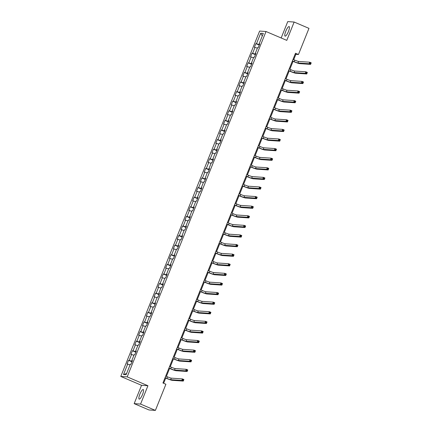 <?xml version="1.0" encoding="UTF-8"?>
<svg xmlns="http://www.w3.org/2000/svg" width="432" height="432" viewBox="0 0 432 432"><rect width="100%" height="100%" fill="white"/><g stroke="black" fill="none" stroke-linecap="round" stroke-linejoin="round"><path stroke-width="0.65" d="M142.549 394.411A5.189 1.28 -66.9 0 0 143.24 389.545A5.189 1.28 -66.9 0 0 139.855 394.227A5.189 1.28 -66.9 0 0 139.163 399.092A5.189 1.28 -66.9 0 0 142.549 394.411M288.463 31.444A5.189 1.28 -66.9 0 0 289.148 26.579A5.189 1.28 -66.9 0 0 285.763 31.261A5.189 1.28 -66.9 0 0 285.077 36.126A5.189 1.28 -66.9 0 0 288.463 31.444M134.168 403.634L140.567 404.071L147.938 385.738L141.539 385.301L134.168 403.634L148.997 409.963L155.39 410.4L165.904 384.253L162.94 382.99L295.493 53.244L298.458 54.513L308.972 28.366L294.143 22.037L287.75 21.6L281.167 37.973M141.539 385.301L120.787 376.445L259.621 31.072L266.02 31.509L127.186 376.877L120.787 376.445M260.69 33.232L256.489 43.691L255.857 43.648L254.372 47.336L255.004 47.38L252.628 53.287L252.002 53.244L250.517 56.938L251.149 56.981L248.773 62.883L248.141 62.84L246.656 66.533L247.288 66.577L244.917 72.479L244.285 72.436L242.8 76.129L243.432 76.172L241.056 82.08L240.424 82.037L238.939 85.725L239.571 85.768L237.2 91.676L236.569 91.633L235.084 95.321L235.715 95.364L233.339 101.272L232.708 101.228L231.228 104.922L231.854 104.965L229.484 110.867L228.852 110.824L227.367 114.518L227.999 114.561L225.623 120.469L224.991 120.425L223.511 124.114L224.143 124.157L221.767 130.064L221.135 130.021L219.65 133.709L220.282 133.753L217.906 139.66L217.28 139.617L215.795 143.311L216.427 143.354L214.051 149.256L213.419 149.213L211.934 152.906L212.566 152.95L210.195 158.852L209.563 158.809L208.078 162.502L208.71 162.545L206.334 168.453L205.702 168.41L204.217 172.098L204.849 172.141L202.478 178.049L201.847 178.006L200.362 181.694L200.993 181.737L198.617 187.645L197.986 187.601L196.506 191.295L197.132 191.338L194.762 197.24L194.13 197.197L192.645 200.891L193.277 200.934L190.901 206.842L190.269 206.798L188.789 210.487L189.421 210.53L187.045 216.437L186.413 216.394L184.928 220.082L185.56 220.126L183.184 226.033L182.558 225.99L181.073 229.684L181.705 229.727L179.329 235.629L178.697 235.586L177.212 239.279L177.844 239.323L175.473 245.225L174.841 245.187L173.356 248.875L173.988 248.918L171.612 254.826L170.98 254.783L169.495 258.471L170.127 258.514L167.756 264.422L167.125 264.379L165.64 268.072L166.271 268.11L163.895 274.018L163.264 273.974L161.784 277.668L162.41 277.711L160.04 283.613L159.408 283.57L157.923 287.264L158.555 287.307L156.179 293.215L155.552 293.171L154.067 296.86L154.699 296.903L152.323 302.81L151.691 302.767L150.206 306.455L150.838 306.499L148.468 312.406L147.836 312.363L146.351 316.057L146.983 316.1L144.607 322.002L143.975 321.959L142.49 325.652L143.122 325.696L140.751 331.603L140.119 331.56L138.634 335.248L139.266 335.291L136.89 341.199L136.258 341.156L134.779 344.844L135.405 344.887L133.034 350.795L132.403 350.752L130.918 354.445L131.549 354.488L129.173 360.391L128.542 360.347L127.062 364.041L127.694 364.084L123.487 374.539L126.117 374.722L130.318 364.262L130.95 364.306L132.435 360.612L131.803 360.569L134.179 354.667L134.811 354.71L136.291 351.016L135.659 350.973L138.035 345.065L138.667 345.109L140.152 341.42L139.52 341.377L141.896 335.47L142.522 335.513L144.007 331.825L143.375 331.781L145.751 325.874L146.383 325.917L147.868 322.223L147.236 322.18L149.607 316.278L150.239 316.321L151.724 312.628L151.092 312.584L153.468 306.682L154.1 306.725L155.585 303.032L154.953 302.989L157.324 297.081L157.955 297.124L159.44 293.436L158.809 293.393L161.185 287.485L161.816 287.528L163.296 283.84L162.67 283.797L165.04 277.889L165.672 277.933L167.157 274.239L166.525 274.196L168.901 268.294L169.533 268.337L171.013 264.643L170.381 264.6L172.757 258.692L173.389 258.736L174.874 255.047L174.242 255.004L176.618 249.097L177.244 249.14L178.729 245.452L178.097 245.408L180.473 239.501L181.105 239.544L182.59 235.85L181.958 235.807L184.329 229.905L184.961 229.948L186.446 226.255L185.814 226.211L188.19 220.309L188.822 220.352L190.307 216.659L189.675 216.616L192.046 210.708L192.677 210.751L194.162 207.063L193.531 207.02L195.907 201.112L196.538 201.155L198.018 197.467L197.392 197.424L199.762 191.516L200.394 191.56L201.879 187.866L201.247 187.823L203.623 181.921L204.255 181.964L205.735 178.27L205.103 178.227L207.479 172.319L208.111 172.363L209.596 168.674L208.964 168.631L211.34 162.724L211.966 162.767L213.451 159.079L212.819 159.035L215.195 153.128L215.827 153.171L217.312 149.477L216.68 149.434L219.051 143.532L219.683 143.575L221.168 139.882L220.536 139.838L222.912 133.936L223.544 133.974L225.029 130.286L224.397 130.243L226.768 124.335L227.399 124.378L228.884 120.69L228.253 120.647L230.629 114.739L231.26 114.782L232.74 111.089L232.114 111.051L234.484 105.143L235.116 105.187L236.601 101.493L235.969 101.45L238.345 95.548L238.972 95.591L240.457 91.897L239.825 91.854L242.201 85.946L242.833 85.99L244.318 82.301L243.686 82.258L246.056 76.351L246.688 76.394L248.173 72.706L247.541 72.662L249.917 66.755L250.549 66.798L252.034 63.104L251.402 63.061L253.773 57.159L254.405 57.202L255.89 53.509L255.258 53.465L257.634 47.558L258.266 47.601L259.745 43.913L259.119 43.87L263.32 33.41L260.69 33.232L262.3 35.959M132.332 360.871L131.803 360.569M129.173 360.391L132.116 361.411M131.549 354.488L133.92 355.304M136.188 351.275L135.659 350.973M133.034 350.795L135.972 351.81M135.405 344.887L137.776 345.708M140.044 341.68L139.52 341.377M136.89 341.199L139.833 342.214M139.266 335.291L141.637 336.112M143.905 332.084L143.375 331.781M140.751 331.603L143.689 332.618M143.122 325.696L145.492 326.516M147.76 322.488L147.236 322.18M144.607 322.002L147.55 323.023M146.983 316.1L149.353 316.915M151.621 312.887L151.092 312.584M148.468 312.406L151.405 313.421M150.838 306.499L153.209 307.319M155.477 303.291L154.953 302.989M152.323 302.81L155.261 303.826M154.699 296.903L157.07 297.724M159.338 293.695L158.809 293.393M156.179 293.215L159.122 294.23M158.555 287.307L160.925 288.128M163.193 284.099L162.67 283.797M160.04 283.613L162.977 284.634M162.41 277.711L164.786 278.532M167.054 274.498L166.525 274.196M163.895 274.018L166.838 275.038M166.271 268.11L168.642 268.931M170.91 264.902L170.381 264.6M167.756 264.422L170.694 265.437M170.127 258.514L172.498 259.335M174.766 255.307L174.242 255.004M171.612 254.826L174.555 255.841M173.988 248.918L176.359 249.739M178.627 245.711L178.097 245.408M175.473 245.225L178.411 246.245M177.844 239.323L180.214 240.143M182.482 236.115L181.958 235.807M179.329 235.629L182.266 236.65M181.705 229.727L184.075 230.542M186.343 226.514L185.814 226.211M183.184 226.033L186.127 227.048M185.56 220.126L187.931 220.946M190.199 216.918L189.675 216.616M187.045 216.437L189.983 217.453M189.421 210.53L191.792 211.351M194.06 207.322L193.531 207.02M190.901 206.842L193.844 207.857M193.277 200.934L195.647 201.755M197.915 197.726L197.392 197.424M194.762 197.24L197.699 198.261M197.132 191.338L199.503 192.159M201.776 188.125L201.247 187.823M198.617 187.645L201.56 188.66M200.993 181.737L203.364 182.558M205.632 178.529L205.103 178.227M202.478 178.049L205.416 179.064M204.849 172.141L207.22 172.962M209.488 168.934L208.964 168.631M206.334 168.453L209.277 169.468M208.71 162.545L211.081 163.366M213.349 159.338L212.819 159.035M210.195 158.852L213.133 159.872M212.566 152.95L214.936 153.77M217.204 149.737L216.68 149.434M214.051 149.256L216.988 150.277M216.427 143.354L218.797 144.169M221.065 140.141L220.536 139.838M217.906 139.66L220.849 140.675M220.282 133.753L222.653 134.573M224.921 130.545L224.397 130.243M221.767 130.064L224.705 131.08M224.143 124.157L226.514 124.978M228.782 120.949L228.253 120.647M225.623 120.469L228.566 121.484M227.999 114.561L230.369 115.382M232.637 111.353L232.114 111.051M229.484 110.867L232.421 111.888M231.854 104.965L234.225 105.786M236.493 101.752L235.969 101.45M233.339 101.272L236.282 102.287M235.715 95.364L238.086 96.185M240.354 92.156L239.825 91.854M237.2 91.676L240.138 92.691M239.571 85.768L241.942 86.589M244.21 82.561L243.686 82.258M241.056 82.08L243.999 83.095M243.432 76.172L245.803 76.993M248.071 72.965L247.541 72.662M244.917 72.479L247.855 73.499M247.288 66.577L249.658 67.397M251.926 63.364L251.402 63.061M248.773 62.883L251.71 63.904M251.149 56.981L253.519 57.796M255.787 53.768L255.258 53.465M252.628 53.287L255.571 54.302M255.004 47.38L257.375 48.2M259.643 44.172L259.119 43.87M256.489 43.691L259.427 44.707M140.567 404.071L155.39 410.4M147.938 385.738L127.186 376.877M266.02 31.509L286.778 40.37L294.143 22.037M293.717 59.675L295.866 54.335L298.458 54.513M163.631 383.281L165.731 378.049M166.406 376.375L169.592 368.453M170.262 366.779L173.448 358.852M174.123 357.183L177.309 349.256M177.979 347.587L181.165 339.66M181.84 337.991L185.026 330.064M185.695 328.39L188.881 320.463M189.551 318.794L192.737 310.867M193.412 309.199L196.598 301.271M197.267 299.603L200.453 291.676M201.128 290.002L204.314 282.08M204.984 280.406L208.17 272.479M208.845 270.81L212.031 262.883M212.701 261.214L215.887 253.287M216.556 251.618L219.748 243.691M220.417 242.017L223.603 234.09M224.273 232.421L227.459 224.494M228.134 222.826L231.32 214.898M231.989 213.23L235.175 205.303M235.85 203.629L239.036 195.701M239.706 194.033L242.892 186.106M243.567 184.437L246.753 176.51M247.423 174.841L250.609 166.914M251.278 165.24L254.47 157.318M255.139 155.644L258.325 147.717M258.995 146.048L262.181 138.121M262.856 136.453L266.042 128.525M266.711 126.857L269.897 118.93M270.572 117.256L273.758 109.328M274.428 107.66L277.614 99.733M278.289 98.064L281.475 90.137M282.145 88.468L285.331 80.541M286 78.867L289.186 70.945M289.861 69.271L293.047 61.344M123.487 374.539L126.625 373.459M127.694 364.084L130.064 364.905M295.175 54.038L295.866 54.335M255.857 43.648L259.27 45.101M252.002 53.244L255.409 54.702M248.141 62.84L251.554 64.298M244.285 72.436L247.693 73.894M240.424 82.037L243.837 83.489M236.569 91.633L239.981 93.091M232.708 101.228L236.12 102.686M228.852 110.824L232.265 112.282M224.991 120.425L228.404 121.878M221.135 130.021L224.548 131.479M217.28 139.617L220.687 141.075M213.419 149.213L216.832 150.671M209.563 158.809L212.976 160.267M205.702 168.41L209.115 169.862M201.847 178.006L205.259 179.464M197.986 187.601L201.398 189.059M194.13 197.197L197.543 198.655M190.269 206.798L193.682 208.251M186.413 216.394L189.826 217.852M182.558 225.99L185.965 227.448M178.697 235.586L182.11 237.044M174.841 245.187L178.254 246.64M170.98 254.783L174.393 256.235M167.125 264.379L170.537 265.837M163.264 273.974L166.676 275.432M159.408 283.57L162.821 285.028M155.552 293.171L158.96 294.624M151.691 302.767L155.104 304.225M147.836 312.363L151.243 313.821M143.975 321.959L147.388 323.417M140.119 331.56L143.532 333.013M136.258 341.156L139.671 342.614M132.403 350.752L135.815 352.21M128.542 360.347L131.954 361.805M292.41 60.917L294.138 61.657A3.326 0.275 -158.1 0 0 297.967 62.98L309.112 63.742L309.733 62.203L311.213 62.834L310.597 64.373L299.452 63.612A4.99 0.416 21.9 0 1 293.706 61.625L292.356 61.052M293.026 59.378L294.759 60.118A3.326 0.275 -158.1 0 0 298.588 61.441L309.733 62.203L310.214 62.872L309.971 63.482L310.559 63.736L310.808 63.121L310.214 62.872M310.559 63.736L310.597 64.373L309.112 63.742L309.971 63.482M310.808 63.121L311.213 62.834M288.554 70.513L290.282 71.253A3.326 0.275 -158.1 0 0 294.111 72.576L305.257 73.337L305.872 71.798L307.357 72.436L306.736 73.969L295.591 73.213A4.99 0.416 21.9 0 1 289.85 71.226L288.5 70.648M289.17 68.98L290.898 69.714A3.326 0.275 -158.1 0 0 294.727 71.042L305.872 71.798L306.358 72.468L306.11 73.084L306.704 73.337L306.952 72.722L306.358 72.468M306.704 73.337L306.736 73.969L305.257 73.337L306.11 73.084M306.952 72.722L307.357 72.436M284.693 80.114L286.421 80.849A3.326 0.275 -158.1 0 0 290.25 82.177L301.396 82.933L302.017 81.4L303.496 82.031L302.881 83.57L291.735 82.809A4.99 0.416 21.9 0 1 285.989 80.822L284.639 80.244M285.314 78.575L287.042 79.315A3.326 0.275 -158.1 0 0 290.871 80.638L302.017 81.4L302.497 82.064L302.254 82.679L302.843 82.933L303.091 82.318L302.497 82.064M302.843 82.933L302.881 83.57L301.396 82.933L302.254 82.679M303.091 82.318L303.496 82.031M280.838 89.71L282.566 90.45A3.326 0.275 -158.1 0 0 286.394 91.773L297.54 92.534L298.156 90.995L299.641 91.627L299.02 93.166L287.879 92.405A4.99 0.416 21.9 0 1 282.134 90.418L280.784 89.84M281.453 88.171L283.181 88.911A3.326 0.275 -158.1 0 0 287.015 90.234L298.156 90.995L298.642 91.66L298.393 92.275L298.987 92.529L299.236 91.913L298.642 91.66M298.987 92.529L299.02 93.166L297.54 92.534L298.393 92.275M299.236 91.913L299.641 91.627M276.977 99.306L278.705 100.046A3.326 0.275 -158.1 0 0 282.539 101.369L293.679 102.13L294.3 100.591L295.78 101.223L295.164 102.762L284.018 102.001A4.99 0.416 21.9 0 1 278.273 100.013L276.923 99.441M277.598 97.767L279.326 98.507A3.326 0.275 -158.1 0 0 283.154 99.83L294.3 100.591L294.786 101.255L294.538 101.871L295.132 102.125L295.375 101.509L294.786 101.255M295.132 102.125L295.164 102.762L293.679 102.13L294.538 101.871M295.375 101.509L295.78 101.223M273.121 108.902L274.849 109.642A3.326 0.275 -158.1 0 0 278.678 110.965L289.823 111.726L290.439 110.187L291.924 110.819L291.308 112.358L280.163 111.602A4.99 0.416 21.9 0 1 274.417 109.615L273.067 109.037M273.737 107.368L275.465 108.103A3.326 0.275 -158.1 0 0 279.299 109.431L290.439 110.187L290.925 110.857L290.677 111.472L291.271 111.721L291.519 111.11L290.925 110.857M291.271 111.721L291.308 112.358L289.823 111.726L290.677 111.472M291.519 111.11L291.924 110.819M269.26 118.503L270.994 119.237A3.326 0.275 -158.1 0 0 274.822 120.566L285.968 121.322L286.583 119.783L288.068 120.42L287.447 121.954L276.302 121.198A4.99 0.416 21.9 0 1 270.556 119.21L269.206 118.633M269.881 116.964L271.609 117.698A3.326 0.275 -158.1 0 0 275.438 119.027L286.583 119.783L287.069 120.452L286.821 121.068L287.415 121.322L287.663 120.706L287.069 120.452M287.415 121.322L287.447 121.954L285.968 121.322L286.821 121.068M287.663 120.706L288.068 120.42M265.405 128.099L267.133 128.833A3.326 0.275 -158.1 0 0 270.961 130.162L282.107 130.918L282.728 129.384L284.207 130.016L283.592 131.555L272.446 130.793A4.99 0.416 21.9 0 1 266.701 128.806L265.351 128.228M266.02 126.56L267.754 127.3A3.326 0.275 -158.1 0 0 271.582 128.623L282.728 129.384L283.208 130.048L282.96 130.664L283.554 130.918L283.802 130.302L283.208 130.048M283.554 130.918L283.592 131.555L282.107 130.918L282.96 130.664M283.802 130.302L284.207 130.016M261.544 137.695L263.277 138.434A3.326 0.275 -158.1 0 0 267.106 139.757L278.251 140.519L278.867 138.98L280.352 139.612L279.731 141.151L268.585 140.389A4.99 0.416 21.9 0 1 262.845 138.402L261.495 137.83M262.165 136.156L263.893 136.895A3.326 0.275 -158.1 0 0 267.721 138.218L278.867 138.98L279.353 139.644L279.104 140.26L279.698 140.513L279.947 139.898L279.353 139.644M279.698 140.513L279.731 141.151L278.251 140.519L279.104 140.26M279.947 139.898L280.352 139.612M257.688 147.29L259.416 148.03A3.326 0.275 -158.1 0 0 263.245 149.353L274.39 150.115L275.011 148.576L276.491 149.207L275.875 150.746L264.73 149.985A4.99 0.416 21.9 0 1 258.984 147.998L257.634 147.425M258.304 145.751L260.037 146.491A3.326 0.275 -158.1 0 0 263.866 147.814L275.011 148.576L275.492 149.245L275.249 149.861L275.837 150.109L276.086 149.494L275.492 149.245M275.837 150.109L275.875 150.746L274.39 150.115L275.249 149.861M276.086 149.494L276.491 149.207M253.832 156.886L255.56 157.626A3.326 0.275 -158.1 0 0 259.389 158.949L270.535 159.71L271.15 158.171L272.635 158.809L272.014 160.342L260.869 159.586A4.99 0.416 21.9 0 1 255.128 157.599L253.778 157.021M254.448 155.353L256.176 156.087A3.326 0.275 -158.1 0 0 260.005 157.415L271.15 158.171L271.636 158.841L271.388 159.457L271.982 159.71L272.23 159.095L271.636 158.841M271.982 159.71L272.014 160.342L270.535 159.71L271.388 159.457M272.23 159.095L272.635 158.809M249.971 166.487L251.699 167.222A3.326 0.275 -158.1 0 0 255.528 168.55L266.674 169.306L267.295 167.773L268.774 168.404L268.159 169.943L257.013 169.182A4.99 0.416 21.9 0 1 251.267 167.195L249.917 166.617M250.592 164.948L252.32 165.688A3.326 0.275 -158.1 0 0 256.149 167.011L267.295 167.773L267.775 168.437L267.532 169.052L268.126 169.306L268.369 168.691L267.775 168.437M268.126 169.306L268.159 169.943L266.674 169.306L267.532 169.052M268.369 168.691L268.774 168.404M246.116 176.083L247.844 176.823A3.326 0.275 -158.1 0 0 251.672 178.146L262.818 178.907L263.434 177.368L264.919 178L264.298 179.539L253.157 178.778A4.99 0.416 21.9 0 1 247.412 176.791L246.062 176.213M246.731 174.544L248.459 175.284A3.326 0.275 -158.1 0 0 252.293 176.607L263.434 177.368L263.92 178.033L263.671 178.648L264.265 178.902L264.514 178.286L263.92 178.033M264.265 178.902L264.298 179.539L262.818 178.907L263.671 178.648M264.514 178.286L264.919 178M242.255 185.679L243.983 186.419A3.326 0.275 -158.1 0 0 247.817 187.742L258.957 188.503L259.578 186.964L261.058 187.596L260.442 189.135L249.296 188.374A4.99 0.416 21.9 0 1 243.551 186.386L242.201 185.814M242.876 184.14L244.604 184.88A3.326 0.275 -158.1 0 0 248.432 186.203L259.578 186.964L260.064 187.628L259.816 188.244L260.41 188.498L260.653 187.882L260.064 187.628M260.41 188.498L260.442 189.135L258.957 188.503L259.816 188.244M260.653 187.882L261.058 187.596M238.399 195.275L240.127 196.015A3.326 0.275 -158.1 0 0 243.956 197.338L255.101 198.099L255.722 196.56L257.202 197.192L256.586 198.731L245.441 197.975A4.99 0.416 21.9 0 1 239.695 195.988L238.345 195.41M239.015 193.741L240.743 194.476A3.326 0.275 -158.1 0 0 244.577 195.804L255.722 196.56L256.203 197.23L255.955 197.845L256.549 198.099L256.797 197.483L256.203 197.23M256.549 198.099L256.586 198.731L255.101 198.099L255.955 197.845M256.797 197.483L257.202 197.192M234.538 204.876L236.272 205.61A3.326 0.275 -158.1 0 0 240.1 206.939L251.246 207.695L251.861 206.161L253.346 206.793L252.725 208.332L241.58 207.571A4.99 0.416 21.9 0 1 235.84 205.583L234.49 205.006M235.159 203.337L236.887 204.071A3.326 0.275 -158.1 0 0 240.716 205.4L251.861 206.161L252.347 206.825L252.099 207.441L252.693 207.695L252.941 207.079L252.347 206.825M252.693 207.695L252.725 208.332L251.246 207.695L252.099 207.441M252.941 207.079L253.346 206.793M230.683 214.472L232.411 215.212A3.326 0.275 -158.1 0 0 236.239 216.535L247.385 217.296L248.006 215.757L249.485 216.389L248.87 217.928L237.724 217.166A4.99 0.416 21.9 0 1 231.979 215.179L230.629 214.601M231.298 212.933L233.032 213.673A3.326 0.275 -158.1 0 0 236.86 214.996L248.006 215.757L248.486 216.421L248.238 217.037L248.832 217.291L249.08 216.675L248.486 216.421M248.832 217.291L248.87 217.928L247.385 217.296L248.238 217.037M249.08 216.675L249.485 216.389M226.822 224.068L228.555 224.807A3.326 0.275 -158.1 0 0 232.384 226.13L243.529 226.892L244.145 225.353L245.63 225.985L245.009 227.524L233.863 226.762A4.99 0.416 21.9 0 1 228.123 224.775L226.773 224.203M227.443 222.529L229.171 223.268A3.326 0.275 -158.1 0 0 232.999 224.591L244.145 225.353L244.631 226.017L244.382 226.633L244.976 226.886L245.225 226.271L244.631 226.017M244.976 226.886L245.009 227.524L243.529 226.892L244.382 226.633M245.225 226.271L245.63 225.985M222.966 233.663L224.694 234.403A3.326 0.275 -158.1 0 0 228.523 235.726L239.668 236.488L240.289 234.949L241.769 235.58L241.153 237.119L230.008 236.358A4.99 0.416 21.9 0 1 224.262 234.376L222.912 233.798M223.587 232.124L225.315 232.864A3.326 0.275 -158.1 0 0 229.144 234.187L240.289 234.949L240.77 235.618L240.527 236.234L241.115 236.482L241.364 235.867L240.77 235.618M241.115 236.482L241.153 237.119L239.668 236.488L240.527 236.234M241.364 235.867L241.769 235.58M219.11 243.265L220.838 243.999A3.326 0.275 -158.1 0 0 224.667 245.327L235.813 246.083L236.428 244.544L237.913 245.182L237.292 246.715L226.147 245.959A4.99 0.416 21.9 0 1 220.406 243.972L219.056 243.394M219.726 241.726L221.454 242.46A3.326 0.275 -158.1 0 0 225.283 243.788L236.428 244.544L236.914 245.214L236.666 245.83L237.26 246.083L237.508 245.468L236.914 245.214M237.26 246.083L237.292 246.715L235.813 246.083L236.666 245.83M237.508 245.468L237.913 245.182M215.249 252.86L216.977 253.595A3.326 0.275 -158.1 0 0 220.811 254.923L231.952 255.679L232.573 254.146L234.052 254.777L233.437 256.316L222.291 255.555A4.99 0.416 21.9 0 1 216.545 253.568L215.195 252.99M215.87 251.321L217.598 252.061A3.326 0.275 -158.1 0 0 221.427 253.384L232.573 254.146L233.059 254.81L232.81 255.425L233.404 255.679L233.647 255.064L233.059 254.81M233.404 255.679L233.437 256.316L231.952 255.679L232.81 255.425M233.647 255.064L234.052 254.777M211.394 262.456L213.122 263.196A3.326 0.275 -158.1 0 0 216.95 264.519L228.096 265.28L228.712 263.741L230.197 264.373L229.576 265.912L218.435 265.151A4.99 0.416 21.9 0 1 212.69 263.164L211.34 262.586M212.009 260.917L213.737 261.657A3.326 0.275 -158.1 0 0 217.571 262.98L228.712 263.741L229.198 264.406L228.949 265.021L229.543 265.275L229.792 264.659L229.198 264.406M229.543 265.275L229.576 265.912L228.096 265.28L228.949 265.021M229.792 264.659L230.197 264.373M207.533 272.052L209.261 272.792A3.326 0.275 -158.1 0 0 213.095 274.115L224.24 274.876L224.856 273.337L226.341 273.969L225.72 275.508L214.574 274.747A4.99 0.416 21.9 0 1 208.829 272.759L207.479 272.187M208.154 270.513L209.882 271.253A3.326 0.275 -158.1 0 0 213.71 272.576L224.856 273.337L225.342 274.007L225.094 274.617L225.688 274.871L225.931 274.255L225.342 274.007M225.688 274.871L225.72 275.508L224.24 274.876L225.094 274.617M225.931 274.255L226.341 273.969M203.677 281.648L205.405 282.388A3.326 0.275 -158.1 0 0 209.234 283.711L220.379 284.472L221 282.933L222.48 283.57L221.864 285.104L210.719 284.348A4.99 0.416 21.9 0 1 204.973 282.361L203.623 281.783M204.293 280.114L206.026 280.849A3.326 0.275 -158.1 0 0 209.855 282.177L221 282.933L221.481 283.603L221.233 284.218L221.827 284.472L222.075 283.856L221.481 283.603M221.827 284.472L221.864 285.104L220.379 284.472L221.233 284.218M222.075 283.856L222.48 283.57M199.816 291.249L201.55 291.983A3.326 0.275 -158.1 0 0 205.378 293.312L216.524 294.068L217.139 292.534L218.624 293.166L218.003 294.705L206.858 293.944A4.99 0.416 21.9 0 1 201.118 291.956L199.768 291.379M200.437 289.71L202.165 290.45A3.326 0.275 -158.1 0 0 205.994 291.773L217.139 292.534L217.625 293.198L217.377 293.814L217.971 294.068L218.219 293.452L217.625 293.198M217.971 294.068L218.003 294.705L216.524 294.068L217.377 293.814M218.219 293.452L218.624 293.166M195.961 300.845L197.689 301.585A3.326 0.275 -158.1 0 0 201.517 302.908L212.663 303.669L213.284 302.13L214.763 302.762L214.148 304.301L203.002 303.539A4.99 0.416 21.9 0 1 197.257 301.552L195.907 300.974M196.576 299.306L198.31 300.046A3.326 0.275 -158.1 0 0 202.138 301.369L213.284 302.13L213.764 302.794L213.521 303.41L214.11 303.664L214.358 303.048L213.764 302.794M214.11 303.664L214.148 304.301L212.663 303.669L213.521 303.41M214.358 303.048L214.763 302.762M192.105 310.441L193.833 311.18A3.326 0.275 -158.1 0 0 197.662 312.503L208.807 313.265L209.423 311.726L210.908 312.358L210.287 313.897L199.141 313.135A4.99 0.416 21.9 0 1 193.401 311.148L192.051 310.576M192.721 308.902L194.449 309.641A3.326 0.275 -158.1 0 0 198.277 310.964L209.423 311.726L209.909 312.39L209.66 313.006L210.254 313.259L210.503 312.644L209.909 312.39M210.254 313.259L210.287 313.897L208.807 313.265L209.66 313.006M210.503 312.644L210.908 312.358M188.244 320.036L189.972 320.776A3.326 0.275 -158.1 0 0 193.801 322.099L204.946 322.861L205.567 321.322L207.047 321.953L206.431 323.492L195.286 322.736A4.99 0.416 21.9 0 1 189.54 320.749L188.19 320.171M188.865 318.503L190.593 319.237A3.326 0.275 -158.1 0 0 194.422 320.566L205.567 321.322L206.048 321.991L205.805 322.607L206.393 322.855L206.642 322.245L206.048 321.991M206.393 322.855L206.431 323.492L204.946 322.861L205.805 322.607M206.642 322.245L207.047 321.953M184.388 329.638L186.116 330.372A3.326 0.275 -158.1 0 0 189.945 331.7L201.091 332.456L201.706 330.917L203.191 331.555L202.57 333.088L191.43 332.332A4.99 0.416 21.9 0 1 185.684 330.345L184.334 329.767M185.004 328.099L186.732 328.833A3.326 0.275 -158.1 0 0 190.561 330.161L201.706 330.917L202.192 331.587L201.944 332.203L202.538 332.456L202.786 331.841L202.192 331.587M202.538 332.456L202.57 333.088L201.091 332.456L201.944 332.203M202.786 331.841L203.191 331.555M180.527 339.233L182.255 339.968A3.326 0.275 -158.1 0 0 186.089 341.296L197.23 342.052L197.851 340.519L199.33 341.15L198.715 342.689L187.569 341.928A4.99 0.416 21.9 0 1 181.823 339.941L180.473 339.363M181.148 337.694L182.876 338.434A3.326 0.275 -158.1 0 0 186.705 339.757L197.851 340.519L198.337 341.183L198.088 341.798L198.682 342.052L198.925 341.437L198.337 341.183M198.682 342.052L198.715 342.689L197.23 342.052L198.088 341.798M198.925 341.437L199.33 341.15M176.672 348.829L178.4 349.569A3.326 0.275 -158.1 0 0 182.228 350.892L193.374 351.653L193.99 350.114L195.475 350.746L194.859 352.285L183.713 351.524A4.99 0.416 21.9 0 1 177.968 349.537L176.618 348.964M177.287 347.29L179.015 348.03A3.326 0.275 -158.1 0 0 182.849 349.353L193.99 350.114L194.476 350.779L194.227 351.394L194.821 351.648L195.07 351.032L194.476 350.779M194.821 351.648L194.859 352.285L193.374 351.653L194.227 351.394M195.07 351.032L195.475 350.746M172.811 358.425L174.544 359.165A3.326 0.275 -158.1 0 0 178.373 360.488L189.518 361.249L190.134 359.71L191.619 360.342L190.998 361.881L179.852 361.12A4.99 0.416 21.9 0 1 174.107 359.132L172.757 358.56M173.432 356.886L175.16 357.626A3.326 0.275 -158.1 0 0 178.988 358.949L190.134 359.71L190.62 360.38L190.372 360.99L190.966 361.244L191.209 360.628L190.62 360.38M190.966 361.244L190.998 361.881L189.518 361.249L190.372 360.99M191.209 360.628L191.619 360.342M168.955 368.021L170.683 368.761A3.326 0.275 -158.1 0 0 174.512 370.084L185.657 370.845L186.278 369.306L187.758 369.943L187.142 371.477L175.997 370.721A4.99 0.416 21.9 0 1 170.251 368.734L168.901 368.156M169.571 366.487L171.304 367.222A3.326 0.275 -158.1 0 0 175.133 368.55L186.278 369.306L186.759 369.976L186.511 370.591L187.105 370.845L187.353 370.229L186.759 369.976M187.105 370.845L187.142 371.477L185.657 370.845L186.511 370.591M187.353 370.229L187.758 369.943M165.094 377.622L166.828 378.356A3.326 0.275 -158.1 0 0 170.656 379.685L181.802 380.441L182.417 378.907L183.902 379.539L183.281 381.078L172.136 380.317A4.99 0.416 21.9 0 1 166.396 378.329L165.046 377.752M165.715 376.083L167.443 376.823A3.326 0.275 -158.1 0 0 171.272 378.146L182.417 378.907L182.903 379.571L182.655 380.187L183.249 380.441L183.497 379.825L182.903 379.571M183.249 380.441L183.281 381.078L181.802 380.441L182.655 380.187M183.497 379.825L183.902 379.539M294.759 60.118L294.138 61.657M298.588 61.441L297.967 62.98M290.898 69.714L290.282 71.253M294.727 71.042L294.111 72.576M287.042 79.315L286.421 80.849M290.871 80.638L290.25 82.177M283.181 88.911L282.566 90.45M287.015 90.234L286.394 91.773M279.326 98.507L278.705 100.046M283.154 99.83L282.539 101.369M275.465 108.103L274.849 109.642M279.299 109.431L278.678 110.965M271.609 117.698L270.994 119.237M275.438 119.027L274.822 120.566M267.754 127.3L267.133 128.833M271.582 128.623L270.961 130.162M263.893 136.895L263.277 138.434M267.721 138.218L267.106 139.757M260.037 146.491L259.416 148.03M263.866 147.814L263.245 149.353M256.176 156.087L255.56 157.626M260.005 157.415L259.389 158.949M252.32 165.688L251.699 167.222M256.149 167.011L255.528 168.55M248.459 175.284L247.844 176.823M252.293 176.607L251.672 178.146M244.604 184.88L243.983 186.419M248.432 186.203L247.817 187.742M240.743 194.476L240.127 196.015M244.577 195.804L243.956 197.338M236.887 204.071L236.272 205.61M240.716 205.4L240.1 206.939M233.032 213.673L232.411 215.212M236.86 214.996L236.239 216.535M229.171 223.268L228.555 224.807M232.999 224.591L232.384 226.13M225.315 232.864L224.694 234.403M229.144 234.187L228.523 235.726M221.454 242.46L220.838 243.999M225.283 243.788L224.667 245.327M217.598 252.061L216.977 253.595M221.427 253.384L220.811 254.923M213.737 261.657L213.122 263.196M217.571 262.98L216.95 264.519M209.882 271.253L209.261 272.792M213.71 272.576L213.095 274.115M206.026 280.849L205.405 282.388M209.855 282.177L209.234 283.711M202.165 290.45L201.55 291.983M205.994 291.773L205.378 293.312M198.31 300.046L197.689 301.585M202.138 301.369L201.517 302.908M194.449 309.641L193.833 311.18M198.277 310.964L197.662 312.503M190.593 319.237L189.972 320.776M194.422 320.566L193.801 322.099M186.732 328.833L186.116 330.372M190.561 330.161L189.945 331.7M182.876 338.434L182.255 339.968M186.705 339.757L186.089 341.296M179.015 348.03L178.4 349.569M182.849 349.353L182.228 350.892M175.16 357.626L174.544 359.165M178.988 358.949L178.373 360.488M171.304 367.222L170.683 368.761M175.133 368.55L174.512 370.084M167.443 376.823L166.828 378.356M171.272 378.146L170.656 379.685"/></g></svg>
